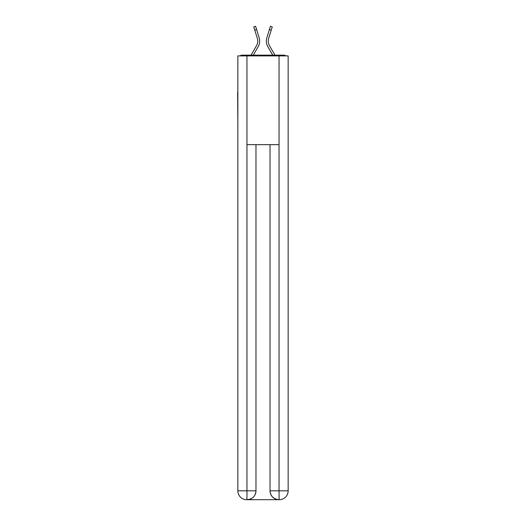 <?xml version="1.0" encoding="UTF-8"?>
<svg xmlns="http://www.w3.org/2000/svg" width="526" height="526" viewBox="0 0 526 526"><rect width="100%" height="100%" fill="white"/><g stroke="black" fill="none" stroke-linecap="round" stroke-linejoin="round"><path stroke-width="0.79" d="M288.149 125.122L288.149 62.693M237.851 92.135L237.851 62.693M237.627 92.135L237.851 125.122M285.888 55.887A2.959 2.959 0 0 0 283.935 55.151L242.065 55.151A2.959 2.959 0 0 0 240.112 55.887M242.065 55.151L251.04 55.151L256.517 45.69A9.172 9.172 0 0 0 257.332 38.365L253.756 26.872L255.59 26.3L259.167 37.793A11.092 11.092 0 0 1 258.181 46.656L253.262 55.151M271.232 30.12L269.397 29.548L270.41 26.3L272.244 26.872L268.668 38.365A9.172 9.172 0 0 0 269.483 45.69A9.172 9.172 0 0 1 268.668 38.365A9.172 9.172 0 0 0 269.483 45.69A9.172 9.172 0 0 1 268.668 38.365A9.172 9.172 0 0 0 269.483 45.69A9.172 9.172 0 0 1 268.668 38.365A9.172 9.172 0 0 0 269.483 45.69L274.96 55.151L283.935 55.151M266.833 37.793L269.397 29.548L266.833 37.793A11.092 11.092 0 0 0 267.819 46.656L272.738 55.151M254.768 30.12L256.603 29.548L259.167 37.793M256.517 45.69A9.172 9.172 0 0 0 257.332 38.365A9.172 9.172 0 0 1 256.517 45.69A9.172 9.172 0 0 0 257.332 38.365A9.172 9.172 0 0 1 256.517 45.69A9.172 9.172 0 0 0 257.332 38.365A9.172 9.172 0 0 1 256.517 45.69M246.95 55.887L237.851 55.887L237.851 490.824A8.876 8.876 0 0 0 246.727 499.7L278.905 499.7A8.876 8.876 0 0 1 270.029 490.824L270.029 144.65L270.029 490.824C270.476 496.057 273.435 499.016 278.905 499.7L279.273 499.7A8.876 8.876 0 0 0 288.149 490.824L288.149 55.887L246.95 55.887L246.95 144.65L279.05 144.65L279.05 55.887M255.971 144.65L255.971 490.824A8.876 8.876 0 0 1 247.095 499.7C252.585 499.128 255.544 496.169 255.971 490.824L255.971 144.65M270.029 490.824L279.05 490.824L279.122 499.7M237.851 490.824A8.876 8.876 0 0 0 246.727 499.7A8.876 8.876 0 0 1 237.851 490.824L246.95 490.824L246.95 499.7M255.971 490.824L246.95 490.824L246.95 144.65M279.05 144.65L279.05 490.824L288.149 490.824"/></g></svg>
